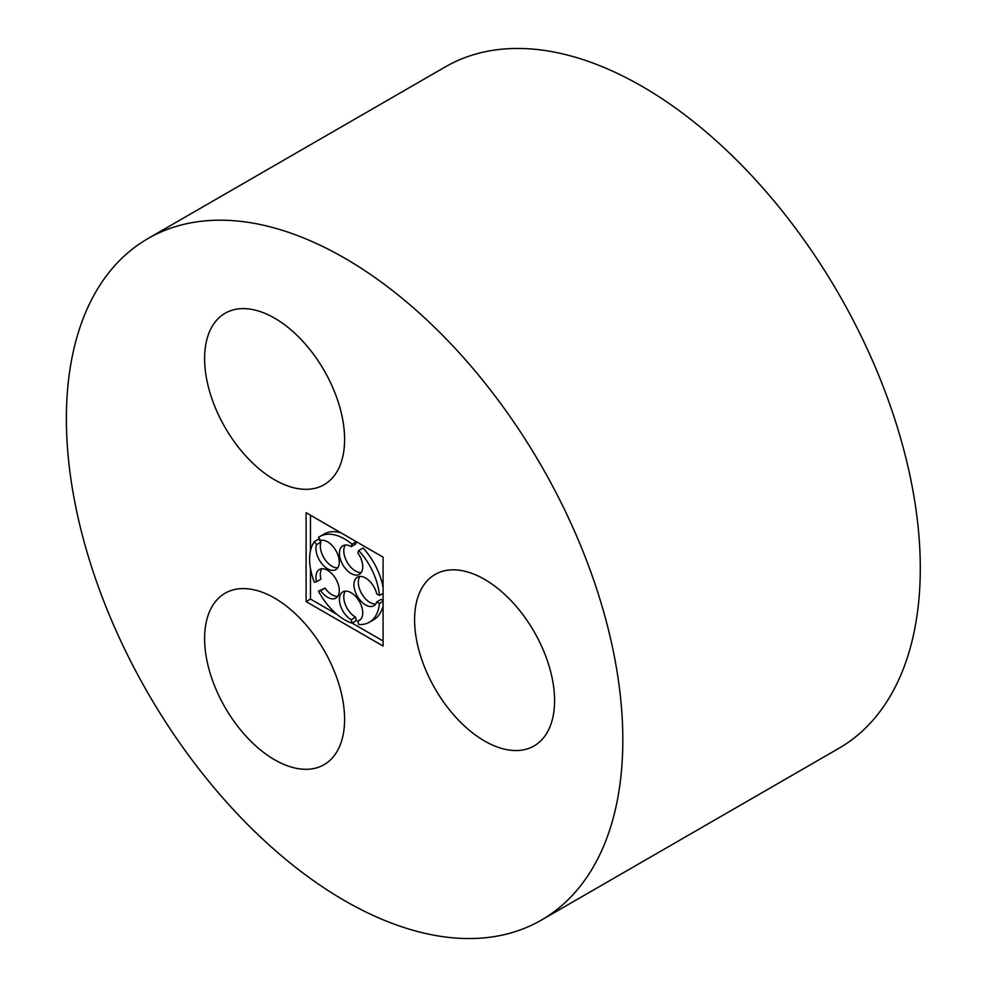 <?xml version="1.0" encoding="UTF-8"?>
<svg xmlns="http://www.w3.org/2000/svg" width="987" height="987" viewBox="0 0 987 987"><rect width="100%" height="100%" fill="white"/><g stroke="black" fill="none" stroke-linecap="round" stroke-linejoin="round"><path stroke-width="1.48" d="M274.608 479.793A98.984 57.147 -120 0 0 324.094 484.703A98.984 57.147 -120 0 0 324.094 370.396A98.984 57.147 -120 0 0 225.11 313.249A98.984 57.147 -120 0 0 209.935 392.567A98.984 57.147 -120 0 0 274.608 479.793M344.599 900.637A393.468 227.17 -120 0 0 541.332 920.118A393.468 227.17 -120 0 0 541.332 465.79A393.468 227.17 -120 0 0 147.865 238.62A393.468 227.17 -120 0 0 87.559 553.904A393.468 227.17 -120 0 0 344.599 900.637M541.332 920.118L838.802 748.38A393.468 227.17 -120 0 0 838.802 294.052A393.468 227.17 -120 0 0 445.334 66.882L147.865 238.62M484.58 741.015A98.984 57.147 -120 0 0 534.078 745.913A98.984 57.147 -120 0 0 534.078 631.618A98.984 57.147 -120 0 0 435.094 574.471A98.984 57.147 -120 0 0 419.919 653.789A98.984 57.147 -120 0 0 484.58 741.015M274.608 759.768A98.984 57.147 -120 0 0 324.094 764.666A98.984 57.147 -120 0 0 324.094 650.371A98.984 57.147 -120 0 0 225.11 593.224A98.984 57.147 -120 0 0 209.935 672.542A98.984 57.147 -120 0 0 274.608 759.768M383.092 646.053L383.092 557.149L306.106 512.697L306.106 601.601L383.092 646.053M310.473 568.648L310.473 599.072L306.106 601.601M310.473 515.214L310.473 550.697M310.473 599.072L336.826 614.284M352.112 623.105L383.092 640.995M356.332 541.69L352.026 544.17L351.199 546.65L355.567 544.121L356.381 541.727M345.314 545.021A16.495 9.525 -120 0 0 347.214 562.294A16.495 9.525 -120 0 0 361.23 572.571M383.092 587.561A49.498 28.574 -120 0 0 363.056 547.982L358.688 550.512L357.849 552.991A16.495 9.525 -120 0 1 359.33 574.348A16.495 9.525 -120 0 1 342.834 564.823A16.495 9.525 -120 0 1 342.834 545.774A16.495 9.525 -120 0 1 351.199 546.65M359.836 576.457A16.495 9.525 -120 0 0 361.723 593.73A16.495 9.525 -120 0 0 375.739 604.007M383.092 600.589L381.093 599.43L376.726 601.959L379.415 603.513A49.498 28.574 -120 0 1 369.348 622.229L373.715 619.713A49.498 28.574 -120 0 0 383.092 605.524M345.314 591.139A16.495 9.525 -120 0 0 345.401 604.673A16.495 9.525 -120 0 0 355.567 617.183L351.199 619.713L352.026 623.155A49.498 28.574 -120 0 1 318.48 591.201L320.664 590.633A16.495 9.525 -120 0 0 335.864 598.097A16.495 9.525 -120 0 0 335.864 579.048A16.495 9.525 -120 0 0 319.356 569.524A16.495 9.525 -120 0 0 316.556 581.713L314.372 582.281A49.498 28.574 -120 0 1 314.372 541.555L316.556 544.639A16.495 9.525 -120 0 0 321.466 563.219A16.495 9.525 -120 0 0 335.864 569.598A16.495 9.525 -120 0 0 336.444 551.61A16.495 9.525 -120 0 0 320.664 540.481L318.48 537.397A49.498 28.574 -120 0 1 319.85 536.509L324.229 533.979A49.498 28.574 -120 0 1 341.194 532.955M352.026 623.155L356.406 620.626L355.567 617.183M337.751 596.333A16.495 9.525 -120 0 1 325.044 588.104L318.48 591.201M321.848 568.771A16.495 9.525 -120 0 0 320.923 579.184L316.556 581.713M337.751 567.821A16.495 9.525 -120 0 1 324.575 558.901A16.495 9.525 -120 0 1 320.923 542.122L318.739 539.025L314.372 541.555M352.026 544.17A49.498 28.574 -120 0 0 319.85 536.509M320.923 542.122L316.556 544.639M325.044 588.104L320.664 590.633M360.588 619.478L357.849 621.057A16.495 9.525 -120 0 0 359.33 620.465A16.495 9.525 -120 0 0 359.33 601.416A16.495 9.525 -120 0 0 342.834 591.892A16.495 9.525 -120 0 0 340.33 605.179A16.495 9.525 -120 0 0 351.199 619.713M357.849 621.057L358.688 624.5A49.498 28.574 -120 0 0 369.348 622.229M383.092 601.391L379.415 603.513M383.092 593.31L379.415 595.432L376.726 593.878A16.495 9.525 -120 0 0 357.343 577.21A16.495 9.525 -120 0 0 357.343 596.259A16.495 9.525 -120 0 0 373.839 605.784A16.495 9.525 -120 0 0 376.726 601.959M379.415 595.432A49.498 28.574 -120 0 0 358.688 550.512"/></g></svg>
